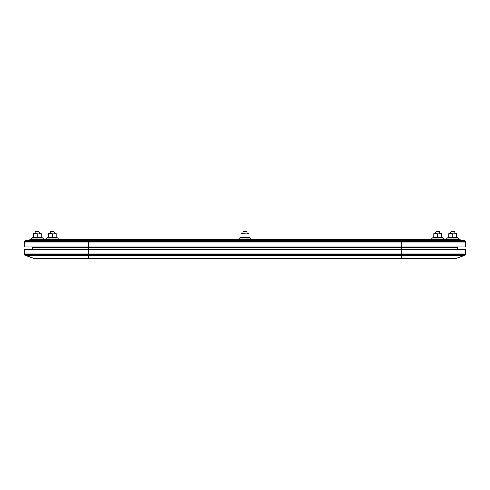 <?xml version="1.0" encoding="UTF-8"?>
<svg xmlns="http://www.w3.org/2000/svg" width="490" height="490" viewBox="0 0 490 490"><rect width="100%" height="100%" fill="white"/><g stroke="black" fill="none" stroke-linecap="round" stroke-linejoin="round"><path stroke-width="0.73" d="M32.34 249.165L32.34 247.695L88.69 247.695L88.69 246.911L24.5 246.911L24.5 241.797A0.98 0.98 0 0 1 25.241 240.847L31.752 239.218A4.9 4.9 0 0 1 32.94 239.071L457.06 239.071A4.9 4.9 0 0 1 458.248 239.218L31.752 239.218A4.9 4.9 0 0 1 32.94 239.071M33.32 247.695L33.32 246.911M35.133 258.475A4.9 4.9 0 0 1 33.516 258.199L456.484 258.199A4.9 4.9 0 0 1 454.867 258.475L35.133 258.475A4.9 4.9 0 0 1 33.516 258.199L25.155 255.278A0.98 0.98 0 0 1 24.5 254.347L24.5 249.165L88.69 249.165L88.69 247.695L401.31 247.695L401.31 246.911L88.69 246.911L88.69 242.991L24.5 242.991L88.69 242.991L88.69 241.797L24.5 241.797A0.98 0.98 0 0 1 25.241 240.847L88.69 240.847L88.69 239.071M454.867 258.475A4.9 4.9 0 0 0 456.484 258.199L464.845 255.278A0.98 0.98 0 0 0 465.5 254.347L465.5 253.085L24.5 253.085L88.69 253.085L88.69 249.165L401.31 249.165L401.31 247.695L457.66 247.695L457.66 249.165M456.68 247.695L456.68 246.911M465.5 253.085L88.69 253.085L88.69 254.347L401.31 254.347L401.31 249.165L465.5 249.165L465.5 253.085M457.06 239.071A4.9 4.9 0 0 1 458.248 239.218L464.759 240.847A0.98 0.98 0 0 1 465.5 241.797L401.31 241.797L401.31 240.847L464.759 240.847A0.98 0.98 0 0 1 465.5 241.797L465.5 242.991L401.31 242.991L401.31 246.911L465.5 246.911L465.5 242.991L88.69 242.991L401.31 242.991L401.31 241.797L88.69 241.797L88.69 240.847L401.31 240.847L401.31 239.071M458.64 237.993L446.88 237.993L446.88 239.071L458.64 239.071L458.64 237.993L456.68 237.466M448.84 237.466L446.88 237.993M452.76 237.632L456.68 237.632L456.68 234.03L448.84 233.681L448.84 237.632L452.76 237.632L452.76 234.03L450.8 233.681L448.84 234.03M456.68 234.03L456.68 233.681L452.76 234.03M451.229 231.525L454.291 231.525L454.781 232.015L450.739 232.015L451.229 231.525M454.781 233.681L454.781 232.015M450.739 233.681L450.739 232.015M443.573 237.993L431.813 237.993L431.813 239.071L443.573 239.071L443.573 237.993L441.613 237.466M433.773 237.466L431.813 237.993M437.693 237.632L441.613 237.632L441.613 234.03L433.773 233.681L433.773 237.632L437.693 237.632L437.693 234.03L435.733 233.681L433.773 234.03M441.613 234.03L441.613 233.681L437.693 234.03M250.88 237.993L239.12 237.993L239.12 239.071L250.88 239.071L250.88 237.993L248.92 237.466M241.08 237.466L239.12 237.993M245 237.632L248.92 237.632L248.92 234.03L241.08 233.681L241.08 237.632L245 237.632L245 234.03L243.04 233.681L241.08 234.03M248.92 234.03L248.92 233.681L245 234.03M58.188 237.993L46.428 237.993L46.428 239.071L58.188 239.071L58.188 237.993L56.227 237.466M48.388 237.466L46.428 237.993M52.308 237.632L56.227 237.632L56.227 234.03L48.388 233.681L48.388 237.632L52.308 237.632L52.308 234.03L50.348 233.681L48.388 234.03M56.227 234.03L56.227 233.681L52.308 234.03M43.12 237.993L31.36 237.993L31.36 239.071L43.12 239.071L43.12 237.993L41.16 237.466M33.32 237.466L31.36 237.993M37.24 237.632L41.16 237.632L41.16 234.03L33.32 233.681L33.32 237.632L37.24 237.632L37.24 234.03L35.28 233.681L33.32 234.03M41.16 234.03L41.16 233.681L37.24 234.03M436.155 231.525L439.224 231.525L439.714 232.015L435.665 232.015L436.155 231.525M439.714 233.681L439.714 232.015M435.665 233.681L435.665 232.015M243.469 231.525L246.531 231.525L247.021 232.015L242.979 232.015L243.469 231.525M247.021 233.681L247.021 232.015M242.979 233.681L242.979 232.015M50.776 231.525L53.845 231.525L54.335 232.015L50.286 232.015L50.776 231.525M54.335 233.681L54.335 232.015M50.286 233.681L50.286 232.015M35.709 231.525L38.771 231.525L39.261 232.015L35.219 232.015L35.709 231.525M39.261 233.681L39.261 232.015M35.219 233.681L35.219 232.015M88.69 258.475L88.69 255.278L25.155 255.278A0.98 0.98 0 0 1 24.5 254.347L88.69 254.347L88.69 255.278L401.31 255.278L401.31 254.347L465.5 254.347A0.98 0.98 0 0 1 464.845 255.278L401.31 255.278L401.31 258.475"/></g></svg>
